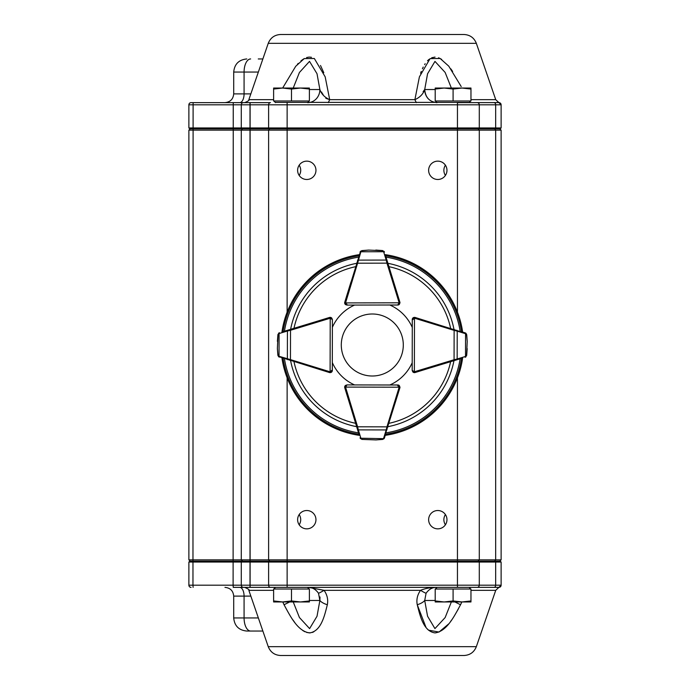 <?xml version="1.0" encoding="UTF-8"?>
<svg xmlns="http://www.w3.org/2000/svg" width="690" height="690" viewBox="0 0 690 690"><rect width="100%" height="100%" fill="white"/><g stroke="black" fill="none" stroke-linecap="round" stroke-linejoin="round"><path stroke-width="1.03" d="M275.508 102.629L273.852 100.973M437.089 587.371L435.433 589.027M275.508 587.371L273.852 589.027M437.089 102.629L435.433 100.973M275.258 102.379L469.329 102.379M470.735 589.027L469.088 587.371L498.939 587.371L239.706 587.371A8.737 4.364 90 0 1 244.079 596.108L233.703 596.108C233.186 590.804 230.279 587.889 224.966 587.371M262.873 631.048L246.804 631.048C238.844 630.272 234.479 625.899 233.703 617.947L244.079 617.947L244.079 596.108L250.841 596.108M463.956 655.5L280.632 655.5C274.629 655.19 270.497 652.24 268.246 646.668L476.341 646.668C474.09 652.24 469.959 655.19 463.956 655.5M476.341 646.668L495.739 590.321L470.968 590.321M461.783 601.956L460.549 604.742C454.374 616.041 446.956 631.324 435.036 632.911C423.505 631.316 420.089 616.015 417.252 604.742C416.26 599.739 417.346 594.935 420.512 590.321C425.1 588.466 430.284 587.492 436.063 587.371C432.138 587.449 428.809 589.415 426.075 593.262L424.712 600.473L427.559 616.213L434.933 628.599L445.154 617.55L451.355 601.956M293.233 601.956L299.426 617.516L309.612 628.607L317.021 616.248L319.875 600.473L318.513 593.262C315.787 589.415 312.458 587.449 308.525 587.371L324.076 590.321C327.233 594.892 328.319 599.696 327.336 604.742C324.49 616.041 321.074 631.324 309.551 632.911C297.614 631.316 290.205 616.015 284.038 604.742L282.805 601.956M292.819 619.818L294.846 622.596M302.85 630.574L304.902 631.755M306.722 632.471L310.302 632.877M312.251 632.471L313.778 631.824M435.2 600.473L424.712 600.473A13.101 5.261 169.9 0 1 417.252 604.742L426.032 627.495M427.188 628.892L427.662 629.401M428.447 630.151L438.987 632.066L448.741 623.864M450.57 621.5L451.605 620.051M454.27 616.023L458.384 608.891M460.541 604.759L454.917 601.956M460.92 603.991L461.541 602.568M258.267 58.952L262.873 58.952M476.341 43.332L268.246 43.332C270.497 37.76 274.629 34.811 280.632 34.5L463.956 34.5C469.959 34.811 474.09 37.76 476.341 43.332L495.739 99.679L501.121 104.742M188.879 354.168L188.879 335.832M498.939 102.629A2.182 2.182 0 0 1 501.121 104.811L479.291 104.811A2.182 2.182 0 0 0 477.101 102.629A2.182 2.182 0 0 1 479.291 104.811A2.182 2.182 0 0 0 477.101 102.629A2.182 2.182 0 0 1 479.291 104.811L457.453 104.811L457.453 102.629L499.25 102.586M416.32 102.629L414.888 99.679L419.408 76.84L430.086 58.607L440.151 58.477L448.759 66.154L461.205 86.561M452.631 71.45L450.803 68.819M441.652 59.366L438.555 57.762M435.045 57.089L431.699 57.762M429.016 59.366L427.498 60.772M425.178 63.713L424.6 64.627M423.237 67.051L422.409 68.767M421.271 71.432L420.598 73.244M323.791 72.7L320.505 65.49M311.483 57.313L309.413 57.089M308.732 57.132L306.593 57.563M303.6 58.952L300.944 60.858M298.278 63.368L297.433 64.282M282.65 88.044L295.708 66.3L304.238 58.59L314.329 58.503L325.18 76.84L329.699 99.679L328.276 102.629M445.386 165.16C443.368 168.593 443.368 172.034 445.386 175.476M437.796 179.486A9.168 9.168 0 0 0 445.74 165.729A9.168 9.168 0 0 0 429.861 165.729A9.168 9.168 0 0 0 437.796 179.486M299.201 524.84C301.22 521.407 301.22 517.966 299.201 514.524M306.791 528.851A9.168 9.168 0 0 0 314.726 515.102A9.168 9.168 0 0 0 298.848 515.102A9.168 9.168 0 0 0 306.791 528.851M445.386 514.524C443.368 517.957 443.368 521.399 445.386 524.84M437.796 528.851A9.168 9.168 0 0 0 445.74 515.102A9.168 9.168 0 0 0 429.861 515.102A9.168 9.168 0 0 0 437.796 528.851M299.201 175.476C301.22 172.043 301.22 168.601 299.201 165.16M306.791 179.486A9.168 9.168 0 0 0 314.726 165.729A9.168 9.168 0 0 0 298.848 165.729A9.168 9.168 0 0 0 306.791 179.486M188.879 104.811L188.879 127.952L457.453 127.952L457.453 104.811L188.879 104.811A2.182 2.182 0 0 1 191.061 102.629L244.717 102.629C248.271 101.12 249.642 100.136 248.849 99.679L273.62 99.679M250.625 58.952A13.101 6.546 90 0 0 244.079 72.053L244.079 93.892A8.737 4.364 -90 0 1 239.706 102.629L224.966 102.629C230.27 102.111 233.186 99.196 233.703 93.892L250.841 93.892M501.121 104.811L501.121 127.952L500.25 128.832L250.013 128.832L250.013 102.629L193.088 102.629M250.013 102.629L270.471 102.629A2.182 1.854 -90 0 0 268.617 104.811L268.617 127.952L269.359 128.832M241.284 585.189A2.182 2.182 0 0 0 243.466 587.371A2.182 2.182 0 0 1 241.284 585.189L250.013 585.189L250.013 587.371L233.246 587.371L233.108 585.189L241.284 585.189L241.284 562.048L188.879 562.048L188.879 585.189L188.879 562.048L189.75 561.168L500.25 561.168L501.121 562.048L241.284 562.048L242.156 561.168M190.19 561.168L188.879 559.857L250.013 559.857L250.013 585.189L479.291 585.189A2.182 2.182 0 0 1 477.101 587.371A2.182 2.182 0 0 0 479.291 585.189A2.182 2.182 0 0 1 477.101 587.371A2.182 2.182 0 0 0 479.291 585.189L495.661 585.189A2.182 1.639 90 0 1 494.023 587.371L498.939 587.371A2.182 2.182 0 0 0 501.121 585.189L501.121 562.048M188.879 559.857L188.879 130.143L190.19 128.832M242.595 561.168L241.284 559.857L241.284 130.143L188.879 130.143M241.284 104.811A2.182 2.182 0 0 1 243.466 102.629A2.182 2.182 0 0 0 241.284 104.811L241.284 127.952L242.156 128.832L250.013 128.832L250.013 559.857L479.291 559.857L479.291 130.143L241.284 130.143L242.595 128.832M477.98 561.168L479.291 559.857L501.121 559.857L501.121 130.143L479.291 130.143L477.98 128.832M501.121 559.857L499.81 561.168M499.81 128.832L501.121 130.143M477.101 102.629A2.182 2.182 0 0 1 479.291 104.811L479.291 127.952L501.121 127.952M457.453 312.156L457.453 127.952L479.291 127.952L478.411 128.832M242.156 128.832L189.75 128.832L188.879 127.952M451.355 88.044L445.136 72.424L434.976 61.393L427.559 73.787L424.712 89.528A13.101 12.161 90 0 0 428.274 98.791M309.387 89.528L319.875 89.528L317.012 73.727L309.517 61.376L299.417 72.493L293.233 88.044M424.523 89.726L423.108 91.718M307.714 102.629A13.101 12.161 -90 0 0 319.875 89.528L319.936 89.579M321.695 92.081L321.937 92.52M322.48 93.555L323.507 95.462M325.809 98.299L329.699 99.679L414.888 99.679C419.96 97.359 423.237 93.969 424.712 89.528C425.445 97.471 429.49 101.844 436.873 102.629M319.875 89.528C321.393 94.004 324.662 97.385 329.699 99.679M501.121 585.189L495.661 585.189L495.661 562.048L495.006 561.168M477.101 587.371A2.182 2.182 0 0 0 479.291 585.189L479.291 562.048L478.411 561.168M191.061 587.371A2.182 2.182 0 0 1 188.879 585.189L192.967 585.189L193.105 102.629M320.013 596.988L319.875 600.473A13.101 5.261 10.1 0 0 327.336 604.742M308.697 587.371L311.397 587.777M289.671 601.956L284.038 604.742M318.513 593.262A13.101 1.009 -33.5 0 0 324.076 590.321L420.512 590.321A13.101 1.009 -146.5 0 0 426.075 593.262M470.968 89.053L470.968 88.044L462.024 88.044L470.968 89.053L470.968 100.973L453.089 100.973L453.089 89.053L462.024 88.044L444.144 88.044L453.089 89.053M435.2 89.053L444.144 88.044L435.2 88.044L435.2 100.973L453.089 100.973M309.387 601.956L282.564 601.956L291.499 600.947L300.443 601.956L309.387 600.947L309.387 601.956M273.62 601.956L282.564 601.956L273.62 600.947L273.62 601.956M309.387 600.947L309.387 589.027L273.62 589.027L273.62 600.947M291.499 589.027L291.499 600.947M470.968 600.947L470.968 601.956L462.024 601.956L470.968 600.947L470.968 589.027L453.089 589.027L453.089 600.947L462.024 601.956L444.144 601.956L453.089 600.947M435.2 600.947L444.144 601.956L435.2 601.956L435.2 589.027L453.089 589.027M309.387 89.053L309.387 88.044L300.443 88.044L309.387 89.053L309.387 100.973L291.499 100.973L291.499 89.053L300.443 88.044L282.564 88.044L291.499 89.053M273.62 89.053L282.564 88.044L273.62 88.044L273.62 100.973L291.499 100.973M372.298 376.007A31.007 31.007 0 0 0 399.148 329.501A31.007 31.007 0 0 0 345.44 329.501A31.007 31.007 0 0 0 372.298 376.007M428.188 368.503L415.078 372.54A2.182 2.182 0 0 1 413.284 372.307A2.182 2.182 0 0 0 414.371 372.591L412.827 371.953L412.189 370.409L412.292 319.53L412.939 317.995L414.483 317.357A2.182 2.182 0 0 1 415.121 317.452L466.112 333.425M460.86 358.584L415.009 372.497A2.182 2.182 0 0 1 414.371 372.591L414.483 318.228L412.292 319.53A2.182 2.182 0 0 1 412.939 317.995A2.182 2.182 0 0 0 412.292 319.53L412.939 317.995A2.182 2.182 0 0 1 413.871 317.443A2.182 2.182 0 0 0 412.249 319.548L412.249 327.379A43.668 43.668 0 0 0 389.91 305.04L397.742 305.04A2.182 2.182 0 0 0 399.381 304.307A2.182 2.182 0 0 1 397.794 304.989L346.923 305.092L345.38 304.454L344.733 302.91A2.182 2.182 0 0 1 344.828 302.272L360.594 251.22M466.682 355.436L465.146 357.291A2.182 2.182 0 0 0 465.319 357.222L466.682 355.436L467.19 348.64L466.561 355.341L467.208 341.55L466.604 334.822L465.948 333.9A0.871 0.552 -53.7 0 0 465.845 333.201L466.725 334.728L467.199 341.24M467.208 341.55A0.871 0.871 0 0 0 467.208 341.524A0.871 0.871 0 0 1 467.208 341.55A0.871 0.871 0 0 0 467.208 341.524L466.725 334.71M466.078 333.391L465.37 332.934A2.182 2.182 0 0 0 465.189 332.873L460.911 331.554M454.322 360.568L454.072 359.731L457.159 358.981L457.22 331.14L454.132 330.381L454.391 329.544M465.793 356.963A0.871 0.552 -126.1 0 0 465.897 356.256L466.561 355.341M412.827 371.953L412.189 370.409L414.371 371.72A1.311 1.311 0 0 0 414.75 371.66L454.072 359.731L454.132 330.381L414.863 318.288A1.311 1.311 0 0 0 414.483 318.228L414.483 317.357A2.182 2.182 0 0 1 415.121 317.452L414.863 318.288M465.319 357.222A2.182 2.182 0 0 1 465.146 357.291A0.871 0.604 -106.9 0 0 465.509 356.454L465.552 333.71A0.871 0.604 -72.9 0 0 465.189 332.873A2.182 2.182 0 0 1 465.37 332.934M456.797 359.818A0.871 0.604 -106.9 0 0 457.159 358.981L465.509 356.454M465.552 333.71L457.22 331.14A0.871 0.604 -72.9 0 0 456.858 330.303M385.779 256.37L399.881 302.16A2.182 2.182 0 0 1 399.976 302.798L399.338 304.35L397.794 304.989L399.105 302.807L345.612 302.91L346.923 305.092L345.38 304.454A2.182 2.182 0 0 0 345.638 304.678A2.182 2.182 0 0 1 344.759 302.211L351.02 281.874M382.605 250.565L384.459 252.091A2.182 2.182 0 0 0 384.399 251.919L382.605 250.565L375.809 250.073L382.51 250.677L368.719 250.09L361.983 250.72L361.077 251.384A0.871 0.552 -143.9 0 0 360.37 251.488L361.888 250.599L368.408 250.099M368.719 250.09A0.871 0.871 0 0 0 368.684 250.09A0.871 0.871 0 0 1 368.719 250.09A0.871 0.871 0 0 0 368.684 250.09L361.862 250.608M360.56 251.255L360.102 251.962A2.182 2.182 0 0 0 360.042 252.143A0.871 0.604 -163.1 0 1 360.879 251.772L357.593 263.209L356.764 262.959M387.789 262.899L386.952 263.157L386.193 260.07L358.343 260.121A0.871 0.604 -163.1 0 0 357.506 260.484M384.132 251.436A0.871 0.552 143.7 0 0 383.424 251.341L382.51 250.677M384.399 251.919A2.182 2.182 0 0 1 384.459 252.091A0.871 0.604 162.9 0 0 383.623 251.729L360.879 251.772M387.03 260.423A0.871 0.604 162.9 0 0 386.193 260.07L383.623 251.729M346.923 304.221A1.311 1.311 0 0 1 345.612 302.91L344.733 302.91A2.182 2.182 0 0 0 345.638 304.678M331.347 317.719A2.182 2.182 0 0 0 330.217 317.409L331.761 318.047L332.399 319.591L332.295 370.47L331.649 372.005L330.105 372.643A2.182 2.182 0 0 1 329.466 372.548L278.484 356.575M283.737 331.416L329.579 317.504A2.182 2.182 0 0 1 330.217 317.409L330.105 371.772L332.295 370.47A2.182 2.182 0 0 1 330.717 372.557A2.182 2.182 0 0 0 332.339 370.452L332.339 362.621A43.668 43.668 0 0 0 354.591 384.925M277.906 334.564L279.441 332.709A2.182 2.182 0 0 0 279.269 332.778L277.906 334.564L277.397 341.36L278.027 334.659L277.38 348.45L277.984 355.178L278.648 356.1A0.871 0.552 126.3 0 0 278.743 356.799L277.863 355.272L277.389 348.761M277.38 348.45A0.871 0.871 0 0 0 277.38 348.476A0.871 0.871 0 0 1 277.38 348.45A0.871 0.871 0 0 0 277.38 348.476L277.872 355.307M278.51 356.609L279.217 357.066A2.182 2.182 0 0 0 279.398 357.127A0.871 0.604 107.1 0 1 279.036 356.29L290.456 359.619L290.205 360.456M290.266 329.432L290.516 330.269L287.428 331.019L287.376 358.86A0.871 0.604 107.1 0 0 287.73 359.697M278.795 333.037A0.871 0.552 53.9 0 0 278.691 333.744L278.027 334.659M331.761 318.047L332.399 319.591L330.217 318.28A1.311 1.311 0 0 0 329.837 318.34L290.516 330.269L290.456 359.619L329.725 371.712A1.311 1.311 0 0 0 330.105 371.772L330.105 372.643A2.182 2.182 0 0 1 329.466 372.548L329.725 371.712M279.269 332.778A2.182 2.182 0 0 1 279.441 332.709A0.871 0.604 73.1 0 0 279.079 333.546L279.036 356.29M287.79 330.182A0.871 0.604 73.1 0 0 287.428 331.019L279.079 333.546M351.02 408.126L344.759 387.789A2.182 2.182 0 0 1 345.656 385.313A2.182 2.182 0 0 0 344.733 387.09L345.38 385.546L346.923 384.908L397.794 385.011L399.338 385.65L399.976 387.202A2.182 2.182 0 0 1 399.881 387.84L383.907 438.823M358.74 433.57L344.828 387.728A2.182 2.182 0 0 1 344.733 387.09L399.105 387.194L397.794 385.011A2.182 2.182 0 0 1 399.389 385.701A2.182 2.182 0 0 0 397.742 384.96L389.91 384.96A43.668 43.668 0 0 0 412.206 362.724M361.888 439.401L360.042 437.857A2.182 2.182 0 0 0 360.102 438.038L361.888 439.401L376.093 439.918M375.774 439.927A0.871 0.871 0 0 0 375.809 439.927L382.639 439.435L384.132 438.564A0.871 0.552 36.3 0 1 383.424 438.659L383.623 438.271A0.871 0.604 17.1 0 0 384.459 437.909L385.503 434.528M383.942 438.788L384.399 438.081A2.182 2.182 0 0 0 384.459 437.909A2.182 2.182 0 0 1 384.399 438.081M356.764 427.041L357.593 426.791L358.343 429.879L386.193 429.93L386.952 426.843L387.789 427.101M360.37 438.512A0.871 0.552 -36.1 0 0 361.077 438.616L361.983 439.28M382.51 439.323L383.424 438.659L360.879 438.228A0.871 0.604 -16.9 0 1 360.042 437.857A2.182 2.182 0 0 0 360.102 438.038M345.38 385.546L346.923 384.908L345.612 387.09A1.311 1.311 0 0 0 345.664 387.47L357.593 426.791L386.952 426.843L399.044 387.582A1.311 1.311 0 0 0 399.105 387.194L399.976 387.202A2.182 2.182 0 0 1 399.881 387.84L399.044 387.582M357.506 429.516A0.871 0.604 -16.9 0 0 358.343 429.879L360.879 438.228M383.623 438.271L386.193 429.93A0.871 0.604 17.1 0 0 387.03 429.577M462.628 358.05A91.27 91.27 0 0 1 385.253 435.347M359.274 435.338A91.27 91.27 0 0 1 281.943 357.912M281.96 331.95A91.27 91.27 0 0 1 359.274 254.662M385.253 254.653A91.27 91.27 0 0 1 462.645 332.088M316.399 321.497L329.51 317.46A2.182 2.182 0 0 1 331.304 317.693M354.591 305.075A43.668 43.668 0 0 0 332.382 327.276M250.625 631.048A13.101 6.546 -90 0 1 244.079 617.947L258.353 617.947M273.62 590.321L248.849 590.321C249.728 589.95 248.357 588.967 244.717 587.371M258.353 72.053L233.703 72.053C234.479 64.101 238.844 59.728 246.804 58.952M470.968 99.679L495.739 99.679M193.105 587.371L192.967 585.189L233.108 585.189L233.246 102.629M250.099 587.371L250.099 102.629M269.73 561.168L268.617 559.857L268.617 130.143L269.73 128.832M287.135 587.371L287.135 377.844M287.135 312.156L287.135 102.629M457.453 587.371L457.453 377.844M494.678 561.168L495.661 559.857L495.661 130.143L494.678 128.832M494.023 102.629A2.182 1.639 90 0 1 495.661 104.811L495.661 127.952L495.006 128.832M424.712 89.528L435.2 89.528M270.471 587.371A2.182 1.854 -90 0 1 268.617 585.189L268.617 562.048L269.359 561.168M319.875 600.473L309.387 600.473M414.75 371.66L415.009 372.497A2.182 2.182 0 0 1 414.371 372.591M413.172 319.539A1.311 1.311 0 0 1 414.483 318.228M413.871 317.443A2.182 2.182 0 0 0 412.939 317.995M399.044 302.418L399.881 302.16A2.182 2.182 0 0 1 399.976 302.798L399.105 302.807A1.311 1.311 0 0 0 399.044 302.418L386.952 263.157L357.593 263.209L345.664 302.531A1.311 1.311 0 0 0 345.612 302.91M345.664 302.531L344.828 302.272A2.182 2.182 0 0 0 345.38 304.454M329.837 318.34L329.579 317.504A2.182 2.182 0 0 1 330.217 317.409M331.424 370.461A1.311 1.311 0 0 1 330.105 371.772M330.717 372.557A2.182 2.182 0 0 0 332.295 370.47L331.649 372.005M345.664 387.47L344.828 387.728A2.182 2.182 0 0 1 344.733 387.09M397.794 385.882A1.311 1.311 0 0 1 399.105 387.194M399.389 385.701A2.182 2.182 0 0 0 397.794 385.011L399.338 385.65M453.968 360.68A83.162 83.162 0 0 1 387.918 426.679M356.652 426.679A83.162 83.162 0 0 1 290.602 360.585M290.619 329.32A83.162 83.162 0 0 1 356.652 263.321M387.918 263.321A83.162 83.162 0 0 1 453.986 329.415M386.012 257.146A88.924 88.924 0 0 1 460.161 331.321M284.453 331.191A88.924 88.924 0 0 1 358.524 257.154M358.524 432.846A88.924 88.924 0 0 1 284.435 358.679M460.135 358.809A88.924 88.924 0 0 1 386.012 432.854M461.498 358.395A90.2 90.2 0 0 1 385.598 434.217M358.938 434.208A90.2 90.2 0 0 1 283.072 358.265M283.09 331.605A90.2 90.2 0 0 1 358.938 255.792M385.598 255.783A90.2 90.2 0 0 1 461.515 331.735M355.635 423.324A80.075 80.075 0 0 1 293.966 361.612M293.983 328.302A80.075 80.075 0 0 1 355.635 266.676M388.953 266.676A80.075 80.075 0 0 1 450.622 328.388M450.605 361.698A80.075 80.075 0 0 1 388.953 423.324M307.498 102.629L309.155 100.973M307.498 587.371L309.155 589.027M469.088 102.629L470.735 100.973M233.703 617.947L233.703 596.108M268.246 646.668L248.849 590.321M268.246 43.332L248.849 99.679M501.121 585.258L495.739 590.321M233.703 72.053L233.703 93.892M397.794 304.989L399.338 304.35"/></g></svg>
